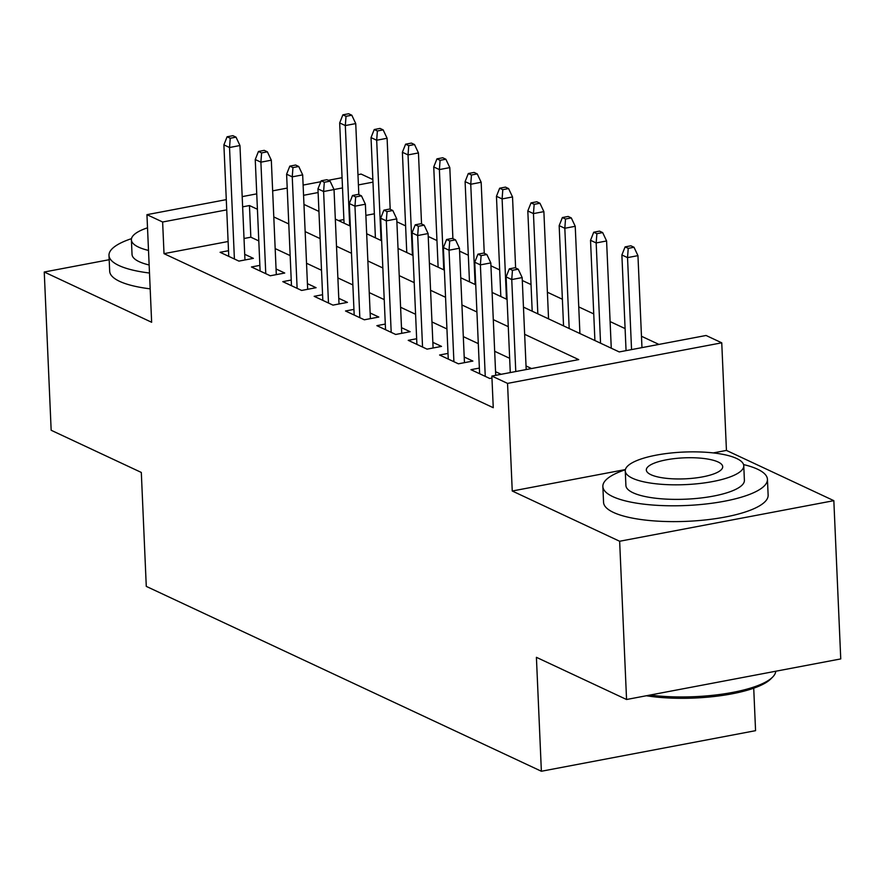 <?xml version="1.0" encoding="UTF-8"?>
<svg xmlns="http://www.w3.org/2000/svg" width="885" height="885" viewBox="0 0 885 885"><rect width="100%" height="100%" fill="white"/><g stroke="black" fill="none" stroke-linecap="round" stroke-linejoin="round"><path stroke-width="1.33" d="M523.455 307.117L619.234 351.931L706.064 335.481L721.751 342.816L507.548 383.393L491.872 376.059L578.713 359.609L524.639 334.309M625.407 469.559L512.249 491.009L619.644 541.255L626.558 699.504L840.75 658.916L833.836 500.667L726.441 450.421L721.751 342.816M753.721 688.187L755.569 730.667L541.377 771.255L146.279 586.379L141.312 472.446L51.164 430.265L44.25 272.016L151.645 322.273L146.943 214.668L226.283 199.634M357.971 174.688L361.146 174.079L372.862 179.566M658.905 344.409L641.47 336.256M625.098 328.589L610.108 321.576M593.746 313.921L578.757 306.907M562.384 299.252L547.395 292.238M531.033 284.572L522.294 280.49M499.671 269.903L490.943 265.821M468.32 255.234L459.58 251.141M436.958 240.554L428.229 236.472M405.607 225.885L396.867 221.803M619.644 541.255L833.836 500.667M109.176 259.714L44.25 272.016M479.371 368.083L470.942 369.676L489.759 378.481L491.96 378.061M448.009 353.414L439.591 355.007L458.397 363.812L472.878 361.069L464.205 357.009M416.658 338.745L408.228 340.338L427.046 349.144L441.515 346.4L432.842 342.34M385.296 324.065L376.877 325.658L395.683 334.464L410.164 331.72L401.491 327.671M353.945 309.396L345.515 310.989L364.332 319.795L378.802 317.051L370.129 312.991M322.583 294.727L314.164 296.32L332.97 305.126L347.451 302.382L338.778 298.322M291.231 280.047L282.802 281.651L301.619 290.446L316.089 287.702L307.416 283.654M259.869 265.378L251.451 266.971L270.257 275.777L284.738 273.034L276.065 268.974M374.355 213.794L365.87 215.398M343.889 219.568L338.524 220.586M228.109 241.505L164.013 253.652L493.255 407.708L491.872 376.059M531.553 368.547L526.022 365.959M509.66 358.303L494.671 351.29M478.298 343.623L463.309 336.621M446.947 328.954L431.957 321.941M415.585 314.286L400.595 307.272M384.234 299.606L369.244 292.603M352.872 284.937L337.882 277.923M321.52 270.268L306.531 263.254M290.158 255.599L275.169 248.585M258.807 240.919L250.842 237.202L244.017 238.496M228.518 250.709L220.088 252.302L238.906 261.108L253.375 258.365L244.702 254.305M501.153 374.3L495.556 371.689M512.249 491.009L507.548 383.393M164.013 253.652L162.63 222.002L146.943 214.668M626.558 699.504L536.41 657.323L541.377 771.255M303.964 204.413L318.943 211.427M335.315 219.082L350.305 226.095M366.678 233.751L381.656 240.764M398.029 248.431L413.018 255.444M429.391 263.099L444.37 270.113M460.742 277.768L475.732 284.782M492.104 292.448L507.083 299.451M372.972 182.144L358.414 184.91M342.506 187.919L334.021 189.523M318.124 192.543L303.566 195.297M242.191 196.625L256.75 193.859M272.646 190.85L287.216 188.085M303.113 185.076L320.801 181.724M328.269 180.308L342.064 177.697M257.424 209.269L249.459 205.552L242.634 206.847M226.726 209.856L162.63 222.002M508.278 326.653L493.288 319.64M476.915 311.985L461.926 304.971M445.564 297.305L430.575 290.291M414.202 282.636L399.212 275.622M382.851 267.967L367.861 260.953M351.489 253.287L336.499 246.273M320.138 238.618L305.148 231.605M288.776 223.949L273.786 216.936M250.842 237.202L249.459 205.552M726.441 450.421L713.255 452.921M244.957 259.958L239.957 145.527L229.536 147.507L234.403 258.995M230.244 138.248L236.03 137.153L232.888 135.682L227.102 136.777L230.244 138.248L229.536 147.507L223.894 144.863L228.761 256.362M239.957 145.527L236.03 137.153M227.102 136.777L223.894 144.863M351.81 115.216L348.668 113.745L342.882 114.84L346.024 116.311L351.81 115.216L355.737 123.59L345.316 125.559L339.674 122.927L344.055 223.164M346.024 116.311L345.316 125.559L349.697 225.808M355.737 123.59L358.834 194.611M339.674 122.927L342.882 114.84M131.5 238.651A82.371 22.634 -2.5 0 0 108.988 255.4A82.371 22.634 -2.5 0 0 118.922 265.522A82.371 22.634 -2.5 0 0 149.499 273.022M108.988 255.4L109.685 271.23A82.371 22.634 -2.5 0 0 119.608 281.353A82.371 22.634 -2.5 0 0 150.184 288.842M149.145 264.98A59.306 16.295 177.5 0 1 139.177 261.683A59.306 16.295 177.5 0 1 132.031 254.404L131.4 239.846A59.306 16.295 -2.5 0 0 138.547 247.125A59.306 16.295 -2.5 0 0 148.514 250.422M147.518 227.81A59.306 16.295 -2.5 0 0 131.4 239.846M625.374 469.747A82.371 22.634 -2.5 0 0 602.862 486.496A82.371 22.634 -2.5 0 0 612.785 496.618A82.371 22.634 -2.5 0 0 705.843 503.996A82.371 22.634 -2.5 0 0 767.439 479.305A82.371 22.634 -2.5 0 0 757.516 469.194A82.371 22.634 -2.5 0 0 743.555 464.581M602.862 486.496L603.548 502.315A82.371 22.634 -2.5 0 0 613.482 512.437A82.371 22.634 -2.5 0 0 706.54 519.816A82.371 22.634 -2.5 0 0 768.136 495.135L767.439 479.305M743.765 465.753L744.396 480.312A59.306 16.295 177.5 0 1 700.046 498.089A59.306 16.295 177.5 0 1 633.052 492.768A59.306 16.295 177.5 0 1 625.905 485.489L625.264 470.931A59.306 16.295 -2.5 0 0 632.41 478.21A59.306 16.295 -2.5 0 0 699.415 483.531A59.306 16.295 -2.5 0 0 743.765 465.753A59.306 16.295 -2.5 0 0 736.619 458.474A59.306 16.295 -2.5 0 0 669.613 453.153A59.306 16.295 -2.5 0 0 625.264 470.931M650.94 474.703A38.221 10.498 -2.5 0 0 694.117 478.132A38.221 10.498 -2.5 0 0 722.702 466.672A38.221 10.498 -2.5 0 0 718.089 461.981A38.221 10.498 -2.5 0 0 674.912 458.552A38.221 10.498 -2.5 0 0 646.327 470.012A38.221 10.498 -2.5 0 0 650.94 474.703M650.033 695.057A82.371 22.634 -2.5 0 0 772.638 677.08A82.371 22.634 -2.5 0 0 775.769 671.228M772.638 677.08L770.824 678.906A80.391 22.092 177.5 0 1 646.349 695.754M276.308 274.627L271.319 160.196L260.898 162.176L265.765 273.675M261.595 152.917L267.381 151.822L264.25 150.35L258.464 151.457L261.595 152.917L260.898 162.176L255.245 159.532L260.113 271.031M271.319 160.196L267.381 151.822M258.464 151.457L255.245 159.532M307.67 289.306L302.67 174.876L292.249 176.845L297.117 288.344M292.957 167.597L298.743 166.491L295.601 165.03L289.815 166.126L292.957 167.597L292.249 176.845L286.607 174.201L291.475 285.7M302.67 174.876L298.743 166.491M289.815 166.126L286.607 174.201M339.021 303.975L334.032 189.545L323.611 191.514L328.479 303.013M324.308 182.266L330.094 181.171L326.963 179.699L321.178 180.794L324.308 182.266L323.611 191.514L317.958 188.881L322.826 300.38M334.032 189.545L330.094 181.171M321.178 180.794L317.958 188.881M370.384 318.644L365.383 204.214L354.962 206.194L359.83 317.693M355.67 196.935L361.456 195.839L358.314 194.368L352.529 195.474L355.67 196.935L354.962 206.194L349.321 203.55L354.188 315.049M365.383 204.214L361.456 195.839M352.529 195.474L349.321 203.55M383.161 129.885L380.03 128.413L374.244 129.52L377.375 130.98L383.161 129.885L387.099 138.259L376.678 140.239L371.025 137.595L375.406 237.844M377.375 130.98L376.678 140.239L381.048 240.477M387.099 138.259L390.197 209.291M371.025 137.595L374.244 129.52M414.523 144.554L411.381 143.093L405.595 144.189L408.737 145.649L414.523 144.554L418.45 152.939L408.029 154.908L402.387 152.264L406.768 252.513M408.737 145.649L408.029 154.908L412.41 255.157M418.45 152.939L421.548 223.96M402.387 152.264L405.595 144.189M445.874 159.234L442.743 157.762L436.958 158.857L440.088 160.329L445.874 159.234L449.812 167.608L439.391 169.577L433.738 166.944L438.119 267.182M440.088 160.329L439.391 169.577L443.761 269.825M449.812 167.608L452.91 238.629M433.738 166.944L436.958 158.857M477.236 173.902L474.094 172.431L468.309 173.526L471.451 174.998L477.236 173.902L481.163 182.277L470.743 184.257L465.101 181.613L469.481 281.861M471.451 174.998L470.743 184.257L475.123 284.494M481.163 182.277L484.261 253.309M465.101 181.613L468.309 173.526M401.735 333.324L396.745 218.894L386.325 220.863L391.192 332.362M387.022 211.615L392.807 210.508L389.677 209.048L383.891 210.143L387.022 211.615L386.325 220.863L380.672 218.219L385.539 329.718M396.745 218.894L392.807 210.508M383.891 210.143L380.672 218.219M508.587 188.571L505.457 187.111L499.671 188.206L502.802 189.667L508.587 188.571L512.526 196.946L502.105 198.926L496.452 196.282L500.833 296.53M502.802 189.667L502.105 198.926L506.474 299.174M512.526 196.946L515.623 267.978M496.452 196.282L499.671 188.206M433.097 347.993L428.097 233.563L417.676 235.532L422.543 347.031M418.384 226.283L424.169 225.188L421.028 223.717L415.242 224.812L418.384 226.283L417.676 235.532L412.034 232.899L416.901 344.398M428.097 233.563L424.169 225.188M415.242 224.812L412.034 232.899M539.95 203.251L536.819 201.78L531.022 202.875L534.164 204.346L539.95 203.251L543.877 211.626L533.456 213.595L527.814 210.962L532.195 311.199M534.164 204.346L533.456 213.595L537.837 313.843M543.877 211.626L548.556 318.865M527.814 210.962L531.022 202.875M464.448 362.662L459.459 248.231L449.038 250.212L453.905 361.711M449.735 240.952L455.521 239.857L452.39 238.386L446.604 239.492L449.735 240.952L449.038 250.212L443.385 247.568L448.252 359.067M459.459 248.231L455.521 239.857M446.604 239.492L443.385 247.568M571.301 217.92L568.17 216.449L562.384 217.544L565.515 219.015L571.301 217.92L575.239 226.294L564.818 228.275L559.165 225.631L563.546 325.879M565.515 219.015L564.818 228.275L569.188 328.512M575.239 226.294L579.918 333.534M559.165 225.631L562.384 217.544M495.722 375.328L490.81 262.911L480.389 264.88L485.257 376.379M481.097 255.621L486.883 254.526L483.741 253.066L477.955 254.161L481.097 255.621L480.389 264.88L474.747 262.237L479.615 373.735M490.81 262.911L486.883 254.526M477.955 254.161L474.747 262.237M602.663 232.589L599.532 231.129L593.735 232.224L596.877 233.684L602.663 232.589L606.59 240.963L596.169 242.944L590.527 240.3L594.908 340.548M596.877 233.684L596.169 242.944L600.55 343.192M606.59 240.963L611.269 348.203M590.527 240.3L593.735 232.224M526.188 369.565L522.172 277.58L511.751 279.549L515.767 371.534M512.448 270.301L518.234 269.206L515.103 267.735L509.317 268.83L512.448 270.301L511.751 279.549L506.098 276.916L510.28 372.574M522.172 277.58L518.234 269.206M509.317 268.83L506.098 276.916M634.014 247.258L630.883 245.798L625.098 246.893L628.228 248.364L634.014 247.258L637.952 255.643L627.531 257.612L621.878 254.968L626.06 350.637M628.228 248.364L627.531 257.612L631.547 349.597M637.952 255.643L641.968 347.628M621.878 254.968L625.098 246.893"/></g></svg>
